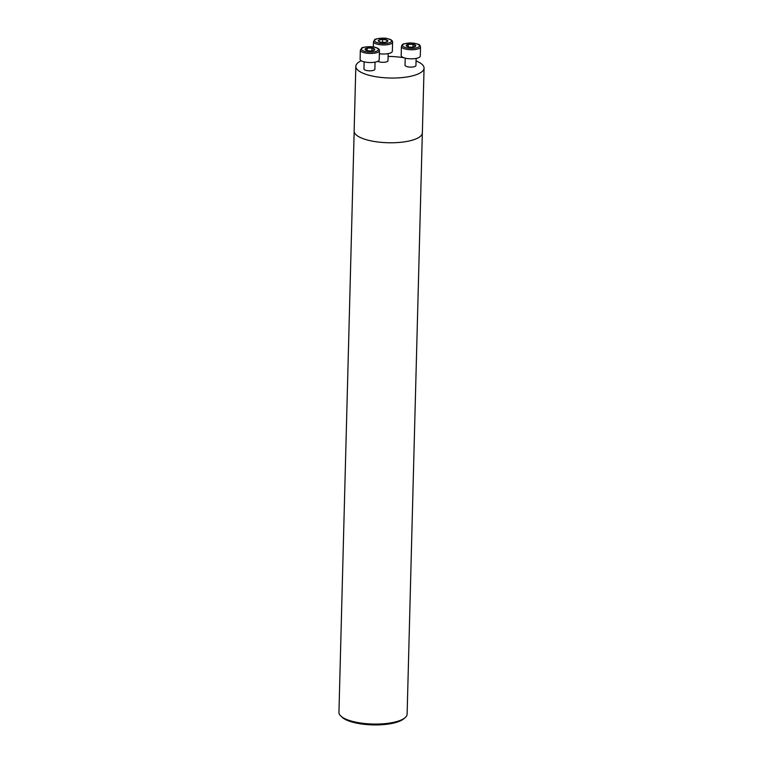 <?xml version="1.0" encoding="UTF-8"?>
<svg xmlns="http://www.w3.org/2000/svg" width="763" height="763" viewBox="0 0 763 763"><rect width="100%" height="100%" fill="white"/><g stroke="black" fill="none" stroke-linecap="round" stroke-linejoin="round"><path stroke-width="1.14" d="M388.186 53.62L387.995 60.725A5.455 1.726 -178.5 0 1 387.48 61.431A5.455 1.726 -178.5 0 1 382.721 62.308A5.455 1.726 -178.5 0 1 377.761 61.307M416.064 60.926A34.125 10.768 -178.5 0 1 424.056 68.136A34.125 10.768 -178.5 0 1 420.814 72.552A34.125 10.768 -178.5 0 1 382.377 77.568A34.125 10.768 -178.5 0 1 355.835 66.352A34.125 10.768 -178.5 0 1 361.242 60.744M388.109 56.443A34.125 10.768 -178.5 0 1 403.846 57.73M416.131 58.427L415.94 65.532A5.455 1.726 -178.5 0 1 415.425 66.238A5.455 1.726 -178.5 0 1 409.273 67.039A5.455 1.726 -178.5 0 1 405.029 65.246L405.21 58.141M375.053 62.137L374.871 69.242A5.455 1.726 -178.5 0 1 374.347 69.948A5.455 1.726 -178.5 0 1 368.195 70.749A5.455 1.726 -178.5 0 1 363.951 68.956L364.142 61.851M355.835 66.352L354.137 131.083A34.125 10.768 1.5 0 0 380.68 142.299A34.125 10.768 1.5 0 0 419.125 137.292A34.125 10.768 1.5 0 0 422.359 132.867L424.056 68.136M354.156 131.484L338.944 712.384A34.097 10.758 1.5 0 0 340.794 716.018L342.043 717.201A32.733 10.329 1.5 0 0 371.219 724.85A32.733 10.329 1.5 0 0 402.606 719.662A32.733 10.329 1.5 0 0 403.761 718.813L405.077 717.697A34.097 10.758 1.5 0 0 407.118 714.168L422.33 133.277M340.794 716.018A34.097 10.758 1.5 0 0 371.18 723.982A34.097 10.758 1.5 0 0 403.875 718.584A34.097 10.758 1.5 0 0 405.077 717.697M413.746 46.991L415.787 45.666A4.807 1.516 1.5 0 0 413.041 44.359A4.807 1.516 1.5 0 0 408.253 44.368A4.807 1.516 1.5 0 0 406.212 45.694A4.807 1.516 1.5 0 0 407.051 46.457A4.807 1.516 1.5 0 0 408.958 47.01A4.807 1.516 1.5 0 0 413.746 46.991A4.807 1.516 1.5 0 0 414.9 46.657A4.807 1.516 1.5 0 0 415.787 45.666L413.041 44.359L408.253 44.368L406.212 45.694L407.337 46.581M401.424 46.467L401.185 55.556A9.557 3.014 1.5 0 0 408.615 58.694A9.557 3.014 1.5 0 0 419.383 57.292A9.557 3.014 1.5 0 0 420.289 56.061L420.527 46.972A9.557 3.014 -178.5 0 1 419.621 48.203A9.557 3.014 -178.5 0 1 408.854 49.614A9.557 3.014 -178.5 0 1 401.424 46.467C402.95 44.75 399.545 43.901 411.066 42.957C422.578 44.521 419.087 45.17 420.527 46.972M412.974 47.115L413.041 44.359M408.186 46.848L408.253 44.368M386.822 41.908L387.404 41.622L387.003 40.105L382.654 39.352A4.807 1.516 1.5 0 0 378.706 40.124A4.807 1.516 1.5 0 0 379.116 41.65A4.807 1.516 1.5 0 0 383.465 42.394A4.807 1.516 1.5 0 0 386.965 41.851A4.807 1.516 1.5 0 0 387.404 41.622A4.807 1.516 1.5 0 0 387.003 40.105A4.807 1.516 1.5 0 0 382.654 39.352L378.706 40.124L379.116 41.65M379.373 53.734A9.557 3.014 1.5 0 0 392.344 51.255L392.583 42.165A9.557 3.014 -178.5 0 1 382.95 44.931A9.557 3.014 -178.5 0 1 373.479 41.66L374.7 39.733C373.736 38.856 384.876 37.473 386.812 38.503C390.78 39.247 392.697 40.468 392.583 42.165M382.578 42.375L382.654 39.352M386.955 41.851L387.003 40.105M372.668 50.701L374.709 49.376L371.972 48.069L367.184 48.079L365.134 49.404A4.807 1.516 1.5 0 0 365.973 50.167A4.807 1.516 1.5 0 0 367.88 50.72A4.807 1.516 1.5 0 0 372.668 50.701A4.807 1.516 1.5 0 0 373.832 50.368A4.807 1.516 1.5 0 0 374.709 49.376A4.807 1.516 1.5 0 0 371.972 48.069A4.807 1.516 1.5 0 0 367.184 48.079A4.807 1.516 1.5 0 0 365.134 49.404L366.259 50.282M360.346 50.177L360.107 59.266A9.557 3.014 1.5 0 0 369.578 62.528A9.557 3.014 1.5 0 0 379.211 59.762L379.449 50.673A9.557 3.014 -178.5 0 1 369.817 53.439A9.557 3.014 -178.5 0 1 360.346 50.177L361.652 48.193C360.584 47.63 370.837 45.398 376.588 47.773C378.524 48.47 379.488 49.442 379.449 50.673M367.117 50.558L367.184 48.079M371.896 50.825L371.972 48.069M418.658 47.001A8.46 2.67 1.5 0 0 410.284 43.005A8.46 2.67 1.5 0 0 404.056 47.048A8.46 2.67 1.5 0 0 418.658 47.001M386.66 38.541A8.46 2.67 1.5 0 0 374.633 40.906A8.46 2.67 1.5 0 0 387.89 43.186A8.46 2.67 1.5 0 0 386.66 38.541M362.272 48.079A8.46 2.67 1.5 0 0 370.637 52.075A8.46 2.67 1.5 0 0 376.874 48.031A8.46 2.67 1.5 0 0 362.272 48.079M373.345 46.963L373.479 41.66"/></g></svg>
